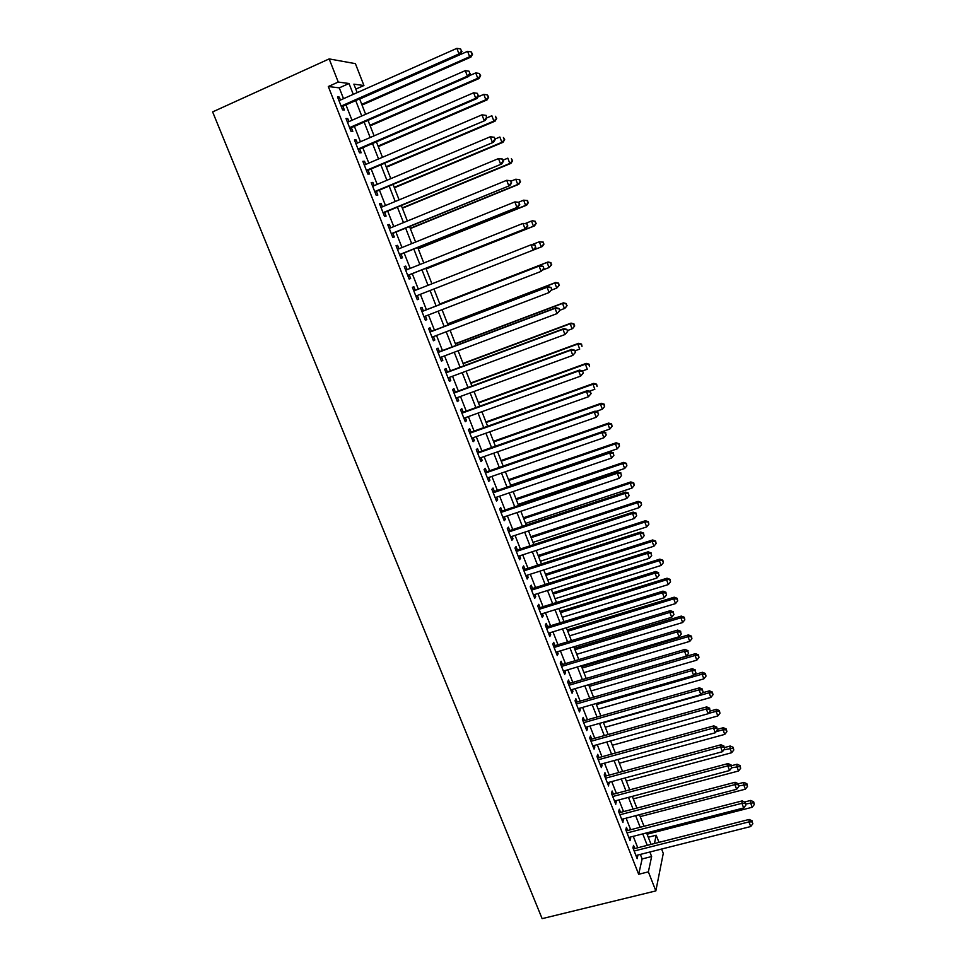 <?xml version="1.0" encoding="UTF-8"?>
<svg xmlns="http://www.w3.org/2000/svg" width="967" height="967" viewBox="0 0 967 967"><rect width="100%" height="100%" fill="white"/><g stroke="black" fill="none" stroke-linecap="round" stroke-linejoin="round"><path stroke-width="1.45" d="M648.277 837.241L656.194 835.21L658.986 842.366M661.597 849.05L663.277 853.377L655.844 890.909L542.136 918.65L212.631 111.906L329.167 58.914L338.257 82.062L328.309 86.522L638.667 874.277L642.136 858.938L640.359 854.417M329.167 58.914L355.409 63.653L363.93 85.519L353.874 84.165L357.186 92.627M355.808 89.121L363.93 85.519M634.763 848.53L633.53 845.376L632.926 847.866L637.18 858.684L637.374 855.166M627.68 830.496L626.435 827.341L625.806 829.771L630.073 840.637L630.266 837.096M620.56 812.389L619.303 809.21L618.65 811.579L622.941 822.506L623.135 818.94M613.404 794.197L612.147 791.006L611.458 793.315L615.774 804.29L615.967 800.712M606.224 775.933L604.955 772.718L604.242 774.978L608.581 785.99L608.763 782.388M598.996 757.572L597.739 754.345L596.99 756.545L601.353 767.605L602.066 765.381L601.522 763.99M591.756 739.126L590.474 735.899L589.713 738.026L594.089 749.147L594.838 746.983L594.258 745.497M584.467 720.608L583.186 717.357L582.388 719.424L586.788 730.593L587.561 728.489L586.957 726.93M577.154 701.994L575.861 698.73L575.039 700.737L579.451 711.954L580.26 709.911L579.62 708.267M569.793 683.294L568.511 680.019L567.653 681.953L572.089 693.23L572.923 691.26L572.246 689.519M562.407 664.51L561.114 661.223L560.231 663.096L564.692 674.422L565.55 672.512L564.837 670.687M554.998 645.642L553.692 642.33L552.773 644.143L557.258 655.529L558.152 653.68L557.403 651.77M547.54 626.689L546.234 623.364L545.291 625.105L549.788 636.54L550.707 634.751L549.933 632.769M540.045 607.639L538.74 604.302L537.761 605.983L542.282 617.466L543.236 615.749L542.414 613.67M532.527 588.504L531.209 585.144L530.206 586.764L534.751 598.307L535.73 596.651L534.872 594.487M524.96 569.285L523.643 565.913L522.615 567.46L527.172 579.052L528.187 577.456L527.293 575.208M517.369 549.969L516.04 546.573L514.976 548.059L519.557 559.712L520.609 558.189L519.678 555.844M509.742 530.557L508.4 527.16L507.312 528.562L511.918 540.275L512.993 538.812L512.027 536.383M502.078 511.06L500.725 507.639L499.613 508.98L504.23 520.742L505.342 519.364L504.339 516.825M494.379 491.478L493.025 488.033L491.865 489.314L496.518 501.124L497.654 499.806L496.615 497.183M486.631 471.787L485.277 468.342L484.092 469.539L488.758 481.409L489.931 480.164L488.855 477.456M478.858 452.012L477.493 448.543L476.272 449.679L480.974 461.61L482.17 460.437L481.058 457.621M471.05 432.152L469.672 428.659L468.427 429.723L473.141 441.701L474.374 440.601L473.226 437.7M463.193 412.184L461.815 408.678L460.534 409.67L465.272 421.709L466.541 420.681L465.357 417.671M455.312 392.118L453.922 388.601L452.616 389.52L457.367 401.619L458.66 400.664L457.451 397.558M447.383 371.969L445.992 368.427L444.651 369.273L449.425 381.433L450.755 380.551L449.498 377.348M439.417 351.71L438.027 348.156L436.649 348.93L441.448 361.15L442.813 360.328L441.508 357.041M431.415 331.367L430.013 327.789L428.599 328.49L433.434 340.759L434.824 340.021L433.494 336.625M423.377 310.915L421.963 307.325L420.524 307.941L425.371 320.282L426.798 319.618L425.42 316.124M415.29 290.342L413.888 286.764L412.401 287.308L417.273 299.697L418.735 299.117L417.321 295.515M407.143 269.612L405.753 266.094L404.242 266.566L409.138 279.016L410.637 278.508L409.21 274.894M398.948 248.785L397.594 245.34L396.047 245.715L400.967 258.237L402.502 257.802L401.063 254.176M390.716 227.849L389.387 224.465L387.803 224.779L392.747 237.35L394.318 237L392.88 233.349M382.448 206.805L381.143 203.505L379.523 203.723L384.491 216.366L386.099 216.088L384.648 212.426M374.132 185.664L372.863 182.425L371.195 182.57L376.199 195.274L377.831 195.08L376.381 191.393M365.78 164.414L364.535 161.259L362.843 161.32L367.859 174.084L369.539 173.975L368.076 170.265M357.379 143.068L356.17 139.973L354.442 139.961L359.482 152.786L361.187 152.762L359.724 149.039M348.942 121.612L347.757 118.59L345.993 118.494L351.057 131.379L352.81 131.439L351.335 127.692M637.749 847.769L633.252 836.334M630.665 829.722L626.12 818.167M623.546 811.603L618.953 799.914M616.39 793.399L611.748 781.578M609.21 775.111L604.52 763.168M601.994 756.75L597.255 744.663M594.753 738.292L589.955 726.072M587.465 719.75L582.617 707.409M580.152 701.123L575.244 688.649M572.802 682.412L567.847 669.805M565.417 663.616L560.413 650.864M557.995 644.735L552.943 631.838M550.549 625.758L545.436 612.727M543.067 606.696L537.894 593.533M535.537 587.549L530.315 574.241M527.982 568.306L522.7 554.853M520.391 548.978L515.048 535.38M512.764 529.553L507.361 515.822M505.1 510.044L499.649 496.156M497.401 490.438L491.889 476.405M489.665 470.748L484.092 456.557M481.892 450.948L476.26 436.625M474.072 431.064L468.391 416.584M466.227 411.084L460.485 396.446M458.346 391.006L452.532 376.223M450.417 370.832L444.554 355.892M442.463 350.574L436.528 335.464M434.461 330.206L428.466 314.94M426.423 309.742L420.367 294.319M418.336 289.145L412.256 273.685M410.189 268.403L404.109 252.943M401.994 247.552L395.926 232.104M393.762 226.592L387.707 211.157M385.495 205.536L379.439 190.112M377.178 184.383L371.135 168.971M368.826 163.121L362.782 147.721M360.437 141.75L354.393 126.363M352 120.271L345.968 104.895M343.527 98.694L339.272 87.864L328.309 86.522M340.469 100.048L339.308 97.099L337.507 96.918L342.596 109.875L344.385 110.008L342.91 106.249M655.844 890.909L648.373 871.859L651.637 856.544L649.86 852.012M638.667 874.277L648.373 871.859M654.417 843.526L656.194 835.21M359.615 98.852L365.647 114.287M368.04 120.404L374.084 135.851M376.417 141.835L382.461 157.295M384.757 163.169L390.813 178.641M393.061 184.407L399.117 199.879M401.317 205.524L407.373 221.02M409.537 226.544L415.592 242.052M417.72 247.467L423.776 262.976M425.855 268.282L431.923 283.802M543.962 244.107L542.789 242.197L543.962 244.107L542.245 246.561L433.953 289.012L439.997 304.472M442.04 309.694L448.035 325.009M450.09 330.291L456.025 345.449M458.116 350.791L463.979 365.792M466.082 371.195L471.884 386.038M474.023 391.502L479.765 406.188M481.917 411.7L487.61 426.242M489.785 431.814L495.406 446.198M497.606 451.831L503.166 466.058L609.814 429.058L607.953 424.114L501.281 461.223M505.39 471.739L510.902 485.821M513.139 491.562L518.59 505.499M520.85 511.289L526.241 525.081M528.526 530.931L533.869 544.578M536.177 550.477L541.447 563.966M543.78 569.926L549.002 583.282M551.347 589.278L556.508 602.489M558.878 608.545L563.991 621.624M566.372 627.728L571.424 640.662M573.83 646.814L578.834 659.615M581.264 665.816L586.207 678.471M588.661 684.721L593.557 697.243M596.01 703.553L600.858 715.931M603.335 722.289L608.134 734.533M610.636 740.927L615.375 753.051M617.889 759.494L622.579 771.485M625.117 777.976L629.747 789.834M632.309 796.373L636.89 808.098M639.465 814.673L643.998 826.277M646.585 832.901L651.069 844.384M353.269 94.367L349.014 83.5L338.257 82.062M647.261 845.351L642.765 833.892M640.178 827.269L635.645 815.677M633.071 809.101L628.477 797.388M625.927 790.861L621.285 779.003M618.747 772.524L614.057 760.546M611.543 754.115L606.805 742.003M604.302 735.609L599.504 723.364M597.026 717.031L592.179 704.653M589.713 698.355L584.817 685.845M582.376 679.596L577.42 666.952M574.99 660.751L569.986 647.975M567.581 641.822L562.528 628.901M560.135 622.808L555.022 609.742M552.653 603.698L547.491 590.499M545.146 584.503L539.924 571.159M537.592 565.212L532.309 551.722M530.001 545.835L524.67 532.201M522.385 526.362L516.994 512.595M514.722 506.805L509.271 492.88M507.034 487.15L501.522 473.081M499.298 467.399L493.738 453.185M491.538 447.564L485.905 433.192M483.73 427.619L478.049 413.102M475.885 407.59L470.143 392.916M468.004 387.465L462.202 372.633M460.087 367.242L454.224 352.254M452.133 346.911L446.21 331.778M444.143 326.495L438.148 311.193M436.105 305.983L430.061 290.523M428.03 285.338L421.963 269.829M419.883 264.535L413.816 249.039M411.7 243.624L405.644 228.139M403.481 222.615L397.413 207.143M395.213 201.499L389.157 186.039M386.909 180.285L380.853 164.837M378.556 158.963L372.513 143.527M370.168 137.532L364.136 122.108M361.743 116.004L355.711 100.592M339.272 87.864L349.014 83.5M642.136 858.938L651.637 856.544M337.834 97.764L339.308 97.099M346.283 119.243L347.757 118.59M354.696 140.614L356.17 139.973M363.06 161.888L364.535 161.259M371.388 183.053L372.863 182.425M379.668 204.11L381.143 203.505M387.924 225.069L389.387 224.465M396.119 245.932L397.594 245.34M404.291 266.687L405.753 266.094M412.413 287.344L413.888 286.764M417.273 299.685L418.735 299.117M425.335 320.186L426.798 319.618M433.361 340.577L434.824 340.021M441.351 360.884L442.813 360.328M449.292 381.083L450.755 380.551M457.21 401.196L458.66 400.664M465.079 421.201L466.541 420.681M472.911 441.121L474.374 440.601M480.708 460.945L482.17 460.437M488.468 480.672L489.931 480.164M496.192 500.302L497.654 499.806M503.88 519.847L505.342 519.364M511.531 539.296L512.993 538.812M519.146 558.66L520.609 558.189M526.725 577.928L528.187 577.456M534.28 597.11L535.73 596.651M541.786 616.197L543.236 615.749M549.256 635.198L550.707 634.751M556.702 654.115L558.152 653.68M564.112 672.935L565.55 672.512M571.473 691.671L572.923 691.26M578.81 710.334L580.26 709.911M586.123 728.9L587.561 728.489M593.387 747.382L594.838 746.983M600.628 765.779L602.066 765.381M607.832 784.092L609.27 783.705M615 802.32L616.45 801.945M622.144 820.475L623.582 820.101M629.251 838.534L630.689 838.171M636.322 856.52L637.761 856.158M341.436 106.902L460.365 54.285L458.987 53.934L341.121 106.104M461.464 51.178L460.618 48.942L461.464 51.178L458.987 53.934L456.883 48.35L338.994 100.701M460.365 54.285L462.008 51.324M460.618 48.942L456.883 48.35M362.045 105.065L470.929 57.077L469.648 56.739L467.605 51.336L359.7 99.069M361.755 104.315L469.648 56.739L472.549 54.2L471.231 51.904L472.041 54.067M467.605 51.336L471.231 51.904M472.549 54.2L470.929 57.077M349.861 128.333L468.717 76.441L467.387 76.175L349.583 127.632M469.853 73.419L469.019 71.195L469.853 73.419L467.387 76.175L465.296 70.627L347.467 122.253M468.717 76.441L470.385 73.528M469.019 71.195L465.296 70.627M358.261 149.667L477.045 98.489L475.74 98.308L358.008 149.051M478.206 95.54L477.372 93.34L478.206 95.54L475.74 98.308L473.661 92.784L355.904 143.708M477.045 98.489L478.713 95.624M477.372 93.34L473.661 92.784M366.602 170.893L485.313 120.416L366.396 170.361M486.51 117.563L484.056 120.319L481.989 114.831L486.183 115.411L486.51 117.563L486.183 115.411M364.305 165.043L481.989 114.831L485.676 115.363M485.313 120.416L487.005 117.599M374.918 192.01L493.557 142.246L374.737 191.575M494.766 139.466L492.336 142.234L490.269 136.77L494.427 137.29L494.766 139.466L494.427 137.29M372.658 186.28L490.269 136.77L493.944 137.278M493.557 142.246L495.249 139.478M370.192 125.891L479.016 78.545L477.758 78.291L475.74 72.912L469.08 75.813M369.926 125.226L477.758 78.291L480.647 75.716L479.33 73.468L480.14 75.619M475.74 72.912L479.33 73.468M480.647 75.716L479.016 78.545M378.29 146.621L487.054 99.903L485.833 99.734L483.814 94.379L477.964 96.905M378.061 146.041L485.833 99.734L488.698 97.135L487.404 94.923L488.214 97.063M483.814 94.379L487.404 94.923M488.698 97.135L487.054 99.903M386.353 167.255L495.056 121.165L493.871 121.068L491.865 115.75L486.836 117.889M386.159 166.759L493.871 121.068L496.7 118.433L495.43 116.27L496.24 118.397M496.7 118.433L495.056 121.165M394.391 187.791L503.009 142.318L501.861 142.306L499.866 137.012L495.08 139.018M394.222 187.38L501.861 142.306L504.677 139.635L503.42 137.507L504.218 139.635M504.677 139.635L503.009 142.318M383.186 213.03L501.752 163.955L383.041 212.68M502.985 161.259L500.555 164.027L498.513 158.588L502.647 159.071L502.985 161.259L502.647 159.071M380.974 207.421L498.513 158.588L502.163 159.096M501.752 163.955L503.456 161.235M402.381 208.231L510.939 163.375L509.814 163.435L507.832 158.165L503.045 160.147M402.248 207.905L509.814 163.435L512.607 160.74L511.374 158.648L512.172 160.764M512.607 160.74L510.939 163.375M391.405 233.954L509.899 185.555L391.309 233.688M511.168 182.956L508.751 185.712L506.708 180.309L510.818 180.732L511.168 182.956L510.818 180.732M389.242 228.442L506.708 180.309L510.358 180.793M509.899 185.555L511.628 182.896M410.322 228.575L518.82 184.322L517.732 184.467L515.762 179.221L510.975 181.18M410.226 228.321L517.732 184.467L520.512 181.736L519.291 179.693L520.077 181.784M519.291 179.693L515.762 179.221L519.714 179.632M520.512 181.736L518.82 184.322M399.601 254.768L518.022 207.059L399.528 254.587M519.303 204.533L516.898 207.301L514.867 201.91L518.941 202.284L519.303 204.533L518.941 202.284M397.473 249.377L514.867 201.91L518.493 202.381M518.022 207.059L519.75 204.436M418.24 248.809L526.664 205.173L525.613 205.391L523.643 200.169L518.59 202.212M418.179 248.652L525.613 205.391L528.369 202.623L527.16 200.628L527.946 202.719M527.16 200.628L523.643 200.169L527.583 200.544M528.369 202.623L526.664 205.173M407.748 275.474L526.096 228.442L407.711 275.39M527.402 226L525.008 228.768L522.978 223.413L527.027 223.74L527.402 226L527.027 223.74M405.669 270.204L522.978 223.413L526.592 223.86M526.096 228.442L527.837 225.879M426.121 268.959L534.473 225.915L533.458 226.218L531.499 221.02L525.516 223.413M426.084 268.874L533.458 226.218L536.177 223.413L534.993 221.455L535.778 223.534M534.993 221.455L532.527 220.742L535.404 221.346M536.177 223.413L534.473 225.915M535.464 247.359L533.071 250.139L415.858 296.083L534.122 249.728L533.071 250.139L531.064 244.808L535.077 245.074L535.464 247.359L535.077 245.074M413.828 290.922L531.064 244.808L534.654 245.231M534.122 249.728L535.875 247.201M433.953 289.012L541.254 246.948L539.308 241.774L532.43 244.482M542.245 246.561L541.254 246.948L543.575 244.264M542.789 242.197L539.308 241.774L543.188 242.052M543.889 268.427L543.091 266.312L543.889 268.427L541.097 271.389L423.957 316.692M543.478 268.621L541.097 271.389L539.102 266.094L540.118 265.623L421.914 311.483M421.938 311.543L539.102 266.094L542.68 266.505M543.091 266.312L540.118 265.623M542.765 269.986L549.026 267.569L547.08 262.42L548.047 261.984L439.816 303.989M550.549 262.831L551.323 264.885L550.936 262.649L547.08 262.42L439.84 304.049M551.71 264.704L549.026 267.569L551.323 264.885M548.047 261.984L550.936 262.649M551.855 289.544L551.057 287.441L551.855 289.544L549.087 292.542L432.019 337.181M551.456 289.774L549.087 292.542L547.092 287.272L548.084 286.715L429.952 331.923M430.013 332.068L547.092 287.272L550.658 287.658M551.057 287.441L548.084 286.715M551.42 290.136L556.75 288.093L554.816 282.98L555.759 282.461L447.588 323.885M558.273 283.367L559.047 285.41L558.648 283.15L554.816 282.98L447.648 324.018M559.409 285.205L556.75 288.093L559.047 285.41M555.759 282.461L558.648 283.15M559.772 310.564L558.986 308.473L559.772 310.564L557.04 313.598L440.045 357.585M559.397 310.818L557.04 313.598L555.046 308.34L556.013 307.711L437.954 352.266M438.051 352.496L555.046 308.34L558.612 308.715M558.986 308.473L556.013 307.711M559.688 310.322L564.438 308.521L562.516 303.433L563.423 302.84L455.324 343.684M565.961 303.795L566.735 305.838L566.324 303.565L562.516 303.433L455.409 343.889M567.085 305.596L565.332 307.917L566.735 305.838M563.423 302.84L566.324 303.565M567.665 331.476L566.88 329.384L567.665 331.476L564.946 334.546L448.035 377.892M567.303 331.766L564.946 334.546L562.975 329.312L563.894 328.599L445.92 372.513M446.041 372.827L562.975 329.312L566.505 329.674M566.88 329.384L563.894 328.599M567.339 330.617L572.089 328.853L570.179 323.788L571.05 323.111L463.036 363.387M573.612 324.138L574.374 326.169L573.951 323.872L570.179 323.788L463.145 363.677M574.712 325.891L572.96 328.164L574.374 326.169M571.05 323.111L573.951 323.872M575.51 352.29L574.724 350.211L575.51 352.29L572.815 355.385L455.989 398.09M575.16 352.604L572.815 355.385L570.844 350.187L571.739 349.389L453.849 392.662M454.007 393.049L570.844 350.187L574.374 350.525M574.724 350.211L571.739 349.389M574.966 350.828L579.716 349.087L577.807 344.034L578.653 343.297L470.699 382.992M581.227 344.373L581.989 346.391L581.554 344.083L577.807 344.034L470.844 383.367M578.653 343.297L581.554 344.083M583.319 372.996L582.545 370.929L583.319 372.996L580.647 376.127L463.894 418.203M582.98 373.347L580.647 376.127L578.689 370.941L579.547 370.083L461.73 412.716M461.924 413.187L578.689 370.941L582.194 371.28M582.545 370.929L579.547 370.083M582.545 370.941L587.295 369.225L585.398 364.196L586.207 363.387L478.327 402.526M588.806 364.523L589.556 366.529L589.121 364.196L585.398 364.196L478.508 402.961M586.207 363.387L589.121 364.196M591.091 393.605L590.317 391.538L591.091 393.605L588.432 396.76L471.763 438.22M590.764 393.98L588.432 396.76L586.486 391.611L587.32 390.668L469.587 432.672M469.805 433.216L586.486 391.611L589.991 391.925M590.317 391.538L587.32 390.668M589.29 391.248L594.838 389.266L592.952 384.262L593.738 383.379L485.93 421.95M596.337 384.576L597.098 386.57L596.651 384.213L592.952 384.262L486.135 422.47M593.738 383.379L596.651 384.213M477.65 453.16L594.258 412.172L596.192 417.297L479.608 458.128M477.396 452.532L595.056 411.156L594.258 412.172L597.739 412.474L598.513 414.517L597.739 412.474M598.053 412.063L595.056 411.156M596.192 417.297L598.513 414.517M595.998 411.446L602.344 409.21L600.471 404.23L601.22 403.275L493.496 441.29M603.843 404.52L604.593 406.515L604.145 404.146L600.471 404.23L493.726 441.895M604.593 406.515L602.344 409.21M601.22 403.275L604.145 404.146M485.458 473.008L601.982 432.636L603.904 437.737L487.404 477.952M485.18 472.295L602.743 431.536L601.982 432.636L605.451 432.914L606.212 434.957L605.451 432.914M605.753 432.479L602.743 431.536M603.904 437.737L606.212 434.957M611.313 424.38L612.063 426.362L611.603 423.969L607.953 424.114L608.678 423.075L501.015 460.546M612.063 426.362L609.814 429.058M608.678 423.075L611.603 423.969M493.23 492.759L609.669 453.003L611.591 458.068L495.164 497.679M492.916 491.973L610.407 451.831L609.669 453.003L613.126 453.257L613.888 455.288L613.126 453.257M613.416 452.798L610.407 451.831M611.591 458.068L613.888 455.288M510.673 485.253L617.26 448.821L615.399 443.889L616.1 442.789L508.509 479.717M618.747 444.155L619.484 446.125L619.025 443.708L615.399 443.889L508.799 480.454M619.484 446.125L617.26 448.821M616.1 442.789L619.025 443.708M500.954 512.413L617.321 473.262L619.231 478.314L502.888 517.321M500.616 511.555L618.022 472.017L617.321 473.262L620.766 473.504L621.527 475.534L620.766 473.504M621.032 473.008L618.022 472.017M619.231 478.314L621.527 475.534M518.155 504.375L624.658 468.487L622.808 463.58L623.473 462.407L515.967 498.791M626.145 463.822L626.882 465.792L626.411 463.35L622.808 463.58L516.281 499.601M626.882 465.792L624.658 468.487M623.473 462.407L626.411 463.35M508.654 531.983L624.936 493.424L626.834 498.452L510.576 536.866M508.291 531.04L625.613 492.106L624.936 493.424L628.357 493.653L629.118 495.672L628.357 493.653M628.623 493.134L625.613 492.106M626.834 498.452L629.118 495.672M525.601 523.425L632.031 488.057L630.194 483.174L630.822 481.929L523.389 517.78M633.506 483.403L634.243 485.361L633.76 482.908L630.194 483.174L523.739 518.663M634.243 485.361L632.031 488.057M630.822 481.929L633.76 482.908M516.318 551.456L632.515 513.501L634.4 518.493L518.227 556.315M515.919 550.441L633.155 512.111L632.515 513.501L635.923 513.707L636.673 515.713L635.923 513.707M636.177 513.151L633.155 512.111M634.4 518.493L636.673 515.713M533.01 542.378L639.368 507.542L637.531 502.683L638.135 501.365L530.786 536.685M640.843 502.9L641.568 504.834L641.085 502.369L637.531 502.683L531.161 537.64M641.568 504.834L639.368 507.542M638.135 501.365L641.085 502.369M523.945 570.844L640.057 533.47L641.931 538.45L525.843 575.667M523.51 569.744L640.662 532.007L640.057 533.47L643.454 533.663L644.203 535.658L643.454 533.663M643.696 533.083L640.662 532.007M641.931 538.45L644.203 535.658M540.384 561.235L646.669 526.93L644.844 522.083L645.424 520.717L538.135 555.505M648.132 522.289L648.869 524.223L648.361 521.745L644.844 522.083L538.546 556.533M648.869 524.223L646.669 526.93M645.424 520.717L648.361 521.745M531.536 590.136L647.564 553.342L649.425 558.297L533.421 594.935M531.076 588.963L648.144 551.806L647.564 553.342L650.936 553.535L651.685 555.505L650.936 553.535M651.166 552.919L648.144 551.806M649.425 558.297L651.685 555.505M547.721 580.019L653.934 546.222L652.121 541.411L652.665 539.973L545.461 574.229M655.396 541.605L656.122 543.527L655.614 541.024L652.121 541.411L545.896 575.329M656.122 543.527L653.934 546.222M652.665 539.973L655.614 541.024M539.09 609.331L655.022 573.129L656.883 578.048L540.964 614.118M538.595 608.098L655.578 571.521L655.022 573.129L658.394 573.298L659.143 575.268L658.394 573.298M658.612 572.657L655.578 571.521M656.883 578.048L659.143 575.268M546.609 628.441L662.455 592.807L664.317 597.715L548.482 633.204M546.089 627.136L662.987 591.139L662.455 592.807L665.816 592.964L666.553 594.923L665.816 592.964M666.021 592.3L662.987 591.139M664.317 597.715L666.553 594.923M554.091 647.467L669.853 612.401L671.702 617.284L555.952 652.205M553.547 646.089L670.349 610.66L669.853 612.401L673.201 612.546L673.939 614.492L673.201 612.546M673.395 611.845L670.349 610.66M671.702 617.284L673.939 614.492M555.034 598.718L661.162 565.441L659.361 560.642L659.881 559.131L552.749 592.88M662.625 560.824L663.35 562.734L662.83 560.207L659.361 560.642L553.209 594.052M663.35 562.734L661.162 565.441M659.881 559.131L662.83 560.207M562.31 617.321L668.354 584.552L666.565 579.789L667.061 578.206L560.002 611.446M669.817 579.946L670.542 581.856L670.01 579.318L666.565 579.789L560.497 612.679M670.542 581.856L668.354 584.552M667.061 578.206L670.01 579.318M569.551 635.851L675.522 603.589L673.733 598.839L674.204 597.195L567.23 629.916M676.985 598.984L677.698 600.882L677.166 598.331L676.985 598.984L673.733 598.839L567.738 631.221M677.698 600.882L675.522 603.589M674.204 597.195L677.166 598.331M561.537 666.408L677.214 631.898L679.052 636.757L563.386 671.122M560.957 664.945L677.686 630.097L677.214 631.898L680.55 632.031L681.288 633.965L680.55 632.031M680.732 631.306L677.686 630.097M679.052 636.757L681.288 633.965M576.755 654.296L682.654 622.53L680.877 617.804L681.324 616.1L574.422 648.313M684.104 617.937L684.817 619.835L684.285 617.26L684.104 617.937L680.877 617.804L574.966 649.691M684.817 619.835L682.654 622.53M681.324 616.1L684.285 617.26M568.947 685.252L684.551 651.311L686.377 656.146L570.796 689.942M568.354 683.717L684.987 649.425L684.551 651.311L687.863 651.42L688.589 653.354L687.863 651.42M688.033 650.67L684.987 649.425M686.377 656.146L688.589 653.354M583.935 672.645L689.761 641.387L687.984 636.685L688.395 634.92L581.578 666.626M691.2 636.806L691.913 638.679L691.369 636.093L691.2 636.806L687.984 636.685L582.146 668.064M691.913 638.679L689.761 641.387M688.395 634.92L691.369 636.093M576.332 704.012L691.84 670.614L693.653 675.437L578.169 708.69M575.703 702.417L692.251 668.681L691.84 670.614L695.14 670.723L695.865 672.645L695.14 670.723M695.309 669.938L692.251 668.681M693.653 675.437L695.865 672.645M591.079 690.934L696.82 660.159L695.055 655.481L695.454 653.644L588.71 684.854M698.271 655.578L698.972 657.451L698.416 654.852L698.271 655.578L695.055 655.481L589.302 686.365M698.972 657.451L696.82 660.159M695.454 653.644L698.416 654.852M583.669 722.687L699.093 689.846L700.906 694.632L585.506 727.341M583.016 721.019L699.479 687.839L699.093 689.846L702.393 689.93L703.106 691.84L702.393 689.93M702.538 689.12L699.479 687.839M700.906 694.632L703.106 691.84M598.198 709.125L703.855 678.846L702.102 674.18L702.465 672.283L694.282 674.64M705.294 674.277L705.995 676.138L705.439 673.516L705.294 674.277L702.102 674.18L596.421 704.58M705.995 676.138L703.855 678.846M702.465 672.283L705.439 673.516M590.982 741.266L706.321 708.98L708.122 713.743L592.807 745.908M590.305 739.537L706.684 706.901L706.321 708.98L709.597 709.041L710.322 710.95L709.597 709.041M709.742 708.219L706.684 706.901M708.122 713.743L710.322 710.95M605.282 727.232L710.854 697.437L709.113 692.795L709.452 690.849L702.296 692.868M712.292 692.88L712.993 694.741L712.425 692.094L712.292 692.88L709.113 692.795L603.505 722.712M712.993 694.741L710.854 697.437M709.452 690.849L712.425 692.094M598.271 759.772L713.513 728.018L715.302 732.768L600.084 764.389M597.558 757.971L713.839 725.879L713.513 728.018L716.777 728.078L717.49 729.976L716.777 728.078M716.91 727.22L713.839 725.879M715.302 732.768L717.49 729.976M612.329 745.267L717.828 715.955L716.088 711.337L716.402 709.319L710.249 711.035M719.255 711.398L719.956 713.247L719.375 710.588L719.255 711.398L716.088 711.337L708.315 713.501M719.956 713.247L717.828 715.955M716.402 709.319L719.375 710.588M605.511 778.193L720.669 746.971L722.446 751.697L607.312 782.774M604.774 776.32L720.971 744.771L720.669 746.971L723.92 747.008L724.634 748.905L723.92 747.008M724.041 746.125L720.971 744.771M722.446 751.697L724.634 748.905M619.339 763.217L724.767 734.388L723.038 729.783L723.316 727.704L717.599 729.275M726.193 729.843L726.882 731.681L726.302 729.009L726.193 729.843L723.038 729.783L716.16 731.668M726.882 731.681L724.767 734.388M723.316 727.704L726.302 729.009M612.727 796.518L727.788 765.84L729.565 770.542L614.516 801.087M611.966 794.584L728.066 763.567L727.788 765.84L731.028 765.864L731.741 767.738L731.028 765.864M731.137 764.957L728.066 763.567M729.565 770.542L731.741 767.738M626.326 781.094L731.668 752.725L729.952 748.156L730.206 746.016L724.573 747.539M733.095 748.192L733.784 750.017L733.191 747.334L733.095 748.192L723.957 749.776M733.784 750.017L731.668 752.725M730.206 746.016L733.191 747.334M619.907 814.77L734.884 784.612L736.649 789.29L621.696 819.327M619.11 812.776L735.125 782.279L734.884 784.612L738.111 784.624L738.812 786.497L738.111 784.624M738.208 783.693L735.125 782.279M736.649 789.29L738.812 786.497M633.288 798.887L738.546 770.989L736.83 766.432L737.072 764.232L731.427 765.731M739.973 766.456L740.649 768.282L740.057 765.574L739.973 766.456L731.693 767.798M740.649 768.282L738.546 770.989M737.072 764.232L740.057 765.574M627.051 832.938L741.931 803.299L743.696 807.953L628.828 837.47M626.241 830.871L742.16 800.906L741.931 803.299L745.146 803.299L745.847 805.16L745.146 803.299M745.231 802.344L742.16 800.906M743.696 807.953L745.847 805.16M640.214 816.595L745.388 789.169L743.683 784.636L743.901 782.376L738.256 783.85M746.802 784.648L747.491 786.461L746.887 783.741L746.802 784.648L738.873 785.893M747.491 786.461L745.388 789.169M743.901 782.376L746.887 783.741M634.159 851.02L748.954 821.902L750.706 826.543L635.935 855.529M633.325 848.893L749.159 819.448L748.954 821.902L752.157 821.89L752.858 823.739L752.157 821.89M752.241 820.91L749.159 819.448M750.706 826.543L752.858 823.739M647.104 834.231L752.205 807.264L750.501 802.755L750.694 800.434L744.542 802.018M753.619 802.755L754.296 804.556L753.692 801.824L753.619 802.755L745.847 803.952M754.296 804.556L752.205 807.264M750.694 800.434L753.692 801.824"/></g></svg>
